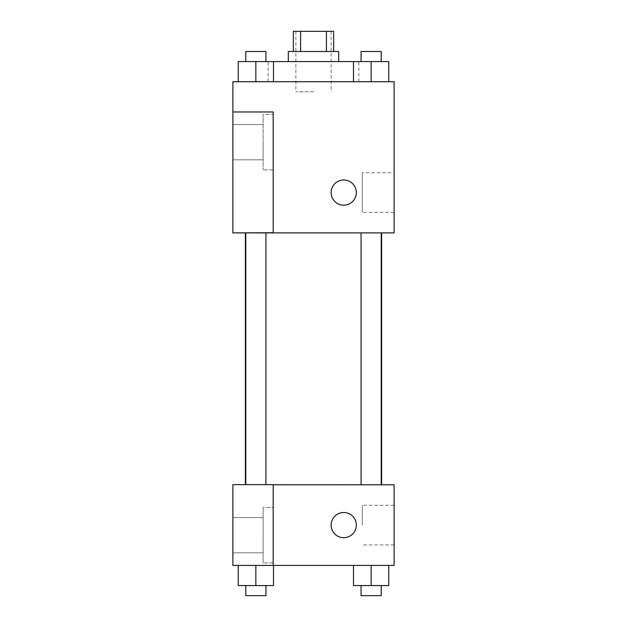 <?xml version="1.0" encoding="UTF-8"?>
<svg xmlns="http://www.w3.org/2000/svg" width="627" height="627" viewBox="0 0 627 627"><rect width="100%" height="100%" fill="white"/><g stroke="black" fill="none" stroke-linecap="round" stroke-linejoin="round"><path stroke-width="0.47" stroke-dasharray="3.13 2.35" d="M313.5 91.808L295.866 91.808L313.5 91.808M313.5 31.35L295.866 31.35L313.5 31.35M326.424 51.5L326.424 31.35L333.65 31.35L333.65 51.5L300.576 51.5L333.65 51.5M326.424 31.35L293.35 31.35L293.35 51.5L300.576 51.5L293.35 51.5M338.69 51.5L288.31 51.5M288.31 61.579L338.69 61.579L288.31 61.579M300.576 51.5L300.576 31.35M255.863 81.737L255.863 61.579L238.229 61.579L255.863 61.579L255.863 81.737L255.863 61.579L245.784 61.579L273.497 61.579L273.497 81.737L238.229 81.737L273.497 81.737L238.229 81.737L273.497 81.737L238.229 81.737L273.497 81.737L255.863 81.737L273.497 81.737L273.497 61.579L371.137 61.579L353.503 61.579L353.503 81.737L388.771 81.737L353.503 81.737L388.771 81.737L353.503 81.737L371.137 81.737L371.137 61.579L361.066 61.579L381.216 61.579L353.503 61.579L353.503 81.737L353.503 61.579M313.5 81.737L268.152 81.737L313.5 81.737M394.117 81.737L232.883 81.737L232.883 232.727L273.192 232.727L273.192 111.967L232.883 111.967L273.192 111.967L273.192 232.727L232.883 232.883L394.117 232.883L394.117 81.737M356.324 192.575A12.595 12.595 0 0 0 337.436 181.673A12.595 12.595 0 0 0 337.436 203.485A12.595 12.595 0 0 0 356.324 192.575A12.595 12.595 0 0 1 337.436 203.485A12.595 12.595 0 0 1 337.436 181.673A12.595 12.595 0 0 1 356.324 192.575M273.192 114.482L273.192 169.909L273.192 114.482L263.113 114.482L263.113 169.909L263.113 114.482L263.113 169.909L263.113 114.482L273.192 114.482L273.192 169.909L273.192 114.482M263.113 142.196L263.113 159.83L263.113 142.196M232.883 142.196L232.883 124.561L232.883 142.196M394.117 172.762L394.117 212.396L394.117 172.762L362.273 172.762L362.273 212.396L362.273 172.762M232.883 232.727L273.192 232.727L273.192 111.967L232.883 111.967M331.134 192.575A12.595 12.595 0 0 0 350.031 203.485A12.595 12.595 0 0 0 350.031 181.673A12.595 12.595 0 0 0 331.134 192.575M232.883 205.178L232.883 179.98L232.891 205.178M371.137 232.883L381.216 232.883L371.137 232.883M255.863 232.883L245.784 232.883L255.863 232.883M313.5 232.883L381.616 232.883L313.5 232.883M313.5 484.804L245.384 484.804L313.5 484.804M371.137 484.804L381.216 484.804L371.137 484.804M255.863 484.804L245.784 484.804L255.863 484.804M232.883 484.804L273.192 484.804L232.883 484.804L232.883 565.421L273.192 565.421L273.192 484.647L232.883 484.804M273.192 565.421L394.117 565.421L394.117 484.804L273.192 484.647L273.192 565.421L273.192 484.804M232.883 525.112L232.883 537.707L232.891 525.112M232.883 535.192L232.883 552.826L232.883 535.192M263.113 535.192L263.113 517.557L263.113 535.192M263.113 507.478L263.113 562.897L263.113 507.478L263.113 562.897L263.113 507.478L273.192 507.478L273.192 562.897L273.192 507.478L263.113 507.478M273.192 507.478L273.192 562.897L273.192 507.478M273.192 484.647L232.883 484.647L273.192 484.647M273.497 585.571L273.497 565.421L273.497 585.571L255.863 585.571L273.497 585.571L255.863 585.571L255.863 565.421L273.482 565.421L238.229 565.421L273.497 565.421L238.229 565.421L273.497 565.421L255.863 565.421L255.863 585.571L238.229 585.571L238.229 565.421L238.229 585.571L265.934 585.571L238.229 585.571L238.229 565.421M388.771 585.571L388.771 565.421L388.771 585.571L371.137 585.571L388.771 585.571L371.137 585.571L371.137 565.421L353.518 565.421L388.764 565.421L353.503 565.421L388.771 565.421L353.503 565.421L388.771 565.421L371.137 565.421L371.137 585.571L353.503 585.571L353.503 565.421L353.503 585.571L381.216 585.571L353.503 585.571L353.503 565.421M394.117 525.112L394.117 544.926L394.117 525.112M362.273 525.112L362.273 505.299L362.273 525.112M331.134 525.112A12.595 12.595 0 0 0 350.031 536.022A12.595 12.595 0 0 0 350.031 514.203A12.595 12.595 0 0 0 331.134 525.112M356.324 525.112A12.595 12.595 0 0 0 337.436 514.203A12.595 12.595 0 0 0 337.436 536.022A12.595 12.595 0 0 0 356.324 525.112A12.595 12.595 0 0 1 337.436 536.022A12.595 12.595 0 0 1 337.436 514.203A12.595 12.595 0 0 1 356.324 525.112M361.066 585.571L361.066 595.65L381.216 595.65L361.066 595.65L381.216 595.65L381.216 585.571L361.066 585.571L381.216 585.571M371.137 585.571L371.137 565.421M245.784 585.571L245.784 595.65L265.934 595.65L245.784 595.65L265.934 595.65L265.934 585.571L245.784 585.571L265.934 585.571M255.863 585.571L255.863 565.421M388.771 61.579L388.771 81.737L371.137 81.737L388.771 81.737L388.771 61.579L361.066 61.579L381.216 61.579L371.137 61.579L371.137 81.737L353.503 81.737L388.771 81.737L353.503 81.737M361.066 61.579L361.066 51.5L381.216 51.5L361.066 51.5L381.216 51.5L381.216 61.579M371.137 81.737L371.137 61.579M238.229 81.737L238.229 61.579L238.229 81.737L238.229 61.579L255.863 61.579M245.784 61.579L245.784 51.5L265.934 51.5L245.784 51.5L265.934 51.5L265.934 61.579M295.866 31.35L295.866 91.808M331.134 31.35L331.134 91.808M358.848 81.737L358.848 61.579M268.152 81.737L268.152 61.579M273.192 169.909L263.113 169.909L273.192 169.909M232.883 159.83L263.113 159.83L232.883 159.83M232.883 124.561L263.113 124.561L232.883 124.561M394.117 212.396L362.273 212.396M265.934 484.647L265.934 232.883M245.784 484.647L245.784 232.883M381.216 484.804L381.216 232.883M361.066 484.804L361.066 232.883M232.883 552.826L263.113 552.826L232.883 552.826M232.883 517.557L263.113 517.557L232.883 517.557M273.192 562.897L263.113 562.897L273.192 562.897M394.117 505.299L362.273 505.299M394.117 544.926L362.273 544.926"/><path stroke-width="0.94" d="M300.576 51.5L300.576 31.35L293.35 31.35L293.35 51.5M300.576 31.35L333.65 31.35L333.65 51.5M326.424 51.5L326.424 31.35M288.31 61.579L288.31 51.5L338.69 51.5L338.69 61.579M353.503 81.737L353.503 61.579L238.229 61.579L238.229 81.737M232.883 81.737L394.117 81.737L394.117 232.883L232.883 232.883L273.192 232.727L273.192 111.967L232.883 111.967L232.883 81.737M331.134 192.575A12.595 12.595 0 0 1 350.031 181.673A12.595 12.595 0 0 1 350.031 203.485A12.595 12.595 0 0 1 331.134 192.575M232.883 111.967L232.883 232.727M273.192 484.804L394.117 484.804L394.117 565.421L232.883 565.421L232.883 484.647L273.192 484.647L273.192 565.421M331.134 525.112A12.595 12.595 0 0 1 350.031 514.203A12.595 12.595 0 0 1 350.031 536.022A12.595 12.595 0 0 1 331.134 525.112M353.503 565.421L353.503 585.571L388.771 585.571L388.771 565.421L388.771 585.571M371.137 585.571L371.137 565.421M381.216 585.571L381.216 595.65L361.066 595.65L361.066 585.571M238.229 565.421L238.229 585.571L273.497 585.571L273.497 565.421L273.497 585.571M255.863 585.571L255.863 565.421M265.934 585.571L265.934 595.65L245.784 595.65L245.784 585.571M353.503 61.579L388.771 61.579L388.771 81.737L388.771 61.579M371.137 81.737L371.137 61.579M381.216 61.579L381.216 51.5L361.066 51.5L361.066 61.579M255.863 81.737L255.863 61.579M273.497 81.737L273.497 61.579L273.497 81.737M265.934 61.579L265.934 51.5L245.784 51.5L245.784 61.579M381.616 484.804L381.616 232.883M245.384 484.647L245.384 232.883M361.066 232.883L361.066 484.804M381.216 232.883L381.216 484.804M265.934 484.647L265.934 232.883M245.784 484.647L245.784 232.883"/></g></svg>
